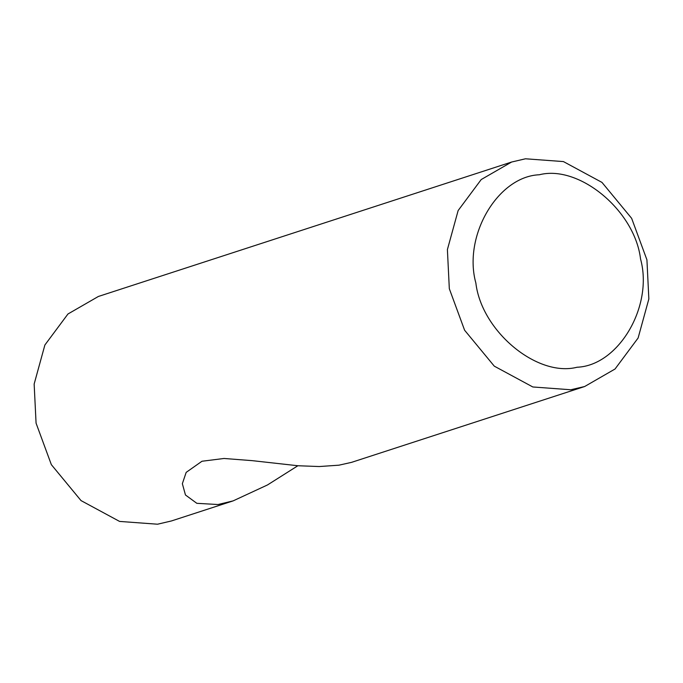 <?xml version="1.0" encoding="UTF-8"?>
<svg xmlns="http://www.w3.org/2000/svg" width="683" height="683" viewBox="0 0 683 683"><rect width="100%" height="100%" fill="white"/><g stroke="black" fill="none" stroke-linecap="round" stroke-linejoin="round"><path stroke-width="1.02" d="M475.863 283.035C462.843 235.951 497.736 176.41 539.322 174.763C579.21 164.501 634.883 210.808 640.543 258.968C653.563 306.044 618.661 365.584 577.084 367.241C537.188 377.494 481.524 331.187 475.863 283.035M449.32 288.721L464.594 330.213L494.279 366.148L532.817 386.971L570.783 389.762L584.639 386.527L615.042 369.008L638.11 338.008L648.85 298.949L646.929 259.839L631.647 218.338L601.971 182.404L563.424 161.581L525.466 158.789L511.601 162.033L481.208 179.552L458.139 210.543L447.399 249.602L449.32 288.721M297.882 465.738L267.497 484.947L233.116 500.887L171.399 520.967L157.534 524.211L119.576 521.419L81.029 500.596L51.353 464.662L36.071 423.161L34.15 384.051L44.89 344.992L67.959 313.992L98.361 296.473L511.601 162.033M233.116 500.887L218.014 504.532L196.832 503.32L185.46 494.987L182.352 483.701L186.169 472.38L201.98 461.247L224.05 458.472L252.198 460.649L297.822 465.738L319.234 466.54L338.956 465.183L351.574 462.348L584.639 386.527"/></g></svg>
